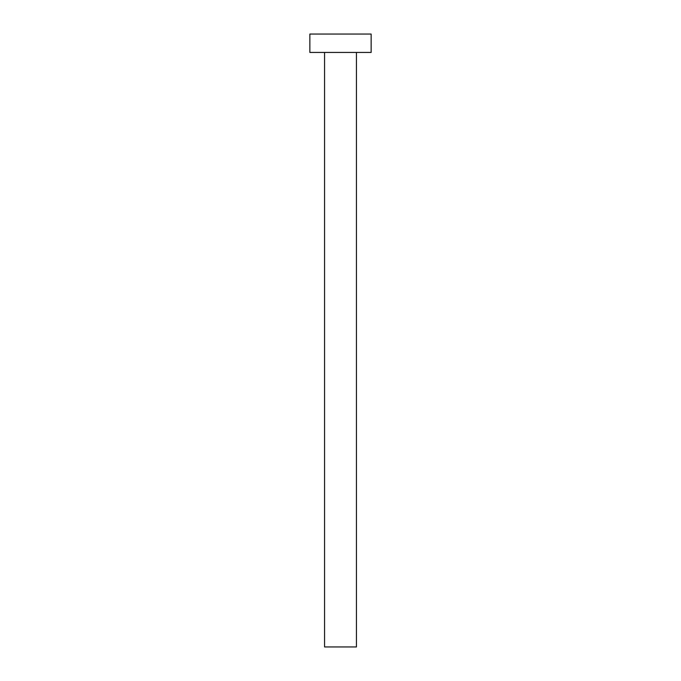 <?xml version="1.0" encoding="UTF-8"?>
<svg xmlns="http://www.w3.org/2000/svg" width="681" height="681" viewBox="0 0 681 681"><rect width="100%" height="100%" fill="white"/><g stroke="black" fill="none" stroke-linecap="round" stroke-linejoin="round"><path stroke-width="1.02" d="M324.565 52.437L324.565 646.95L356.435 646.95L356.435 52.437L356.435 646.95L324.565 646.95L324.565 52.437M309.855 34.05L309.855 52.437L371.145 52.437L371.145 34.05L309.855 34.05L309.855 52.437L371.145 52.437L371.145 34.05L309.855 34.05"/></g></svg>
